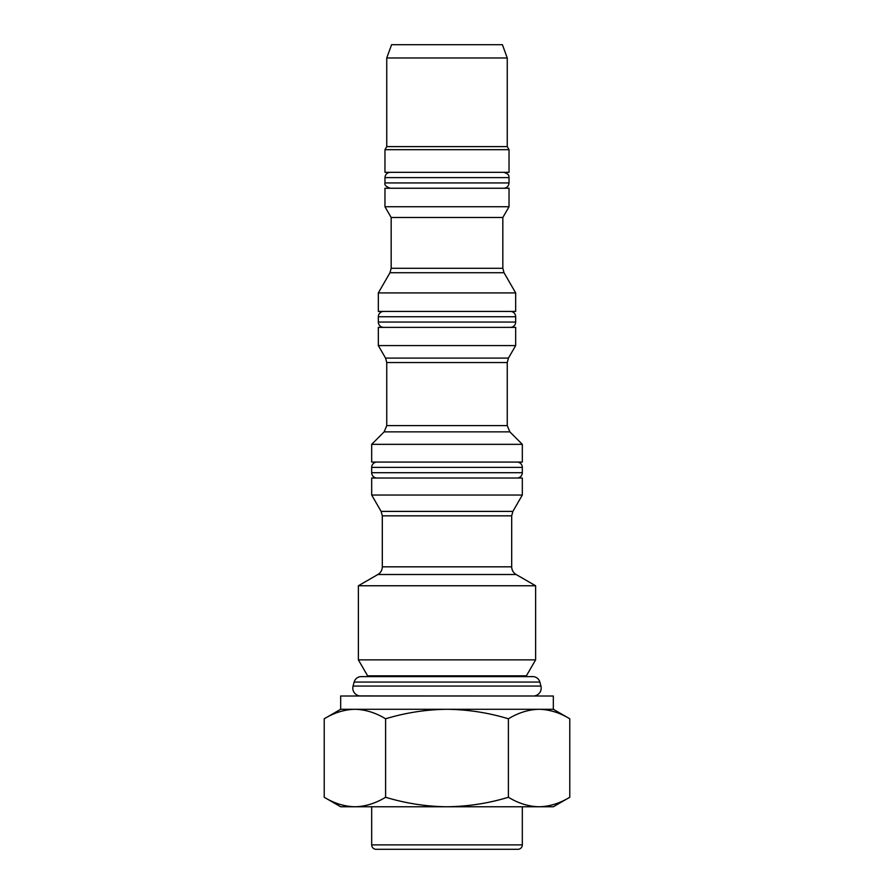 <?xml version="1.0" encoding="UTF-8"?>
<svg xmlns="http://www.w3.org/2000/svg" width="894" height="894" viewBox="0 0 894 894"><rect width="100%" height="100%" fill="white"/><g stroke="black" fill="none" stroke-linecap="round" stroke-linejoin="round"><path stroke-width="1.34" d="M382.308 515.838L381.123 511.402L512.877 511.402L511.692 515.838L382.308 515.838L382.308 566.83L511.692 566.83C511.793 570.171 513.279 572.73 516.117 574.507L535.618 585.76L535.618 659.861L526.398 675.808L367.602 675.808L368.015 676.613L361.243 676.613A7.342 7.342 0 0 0 354.147 682.055L353.074 686.067A7.89 7.89 0 0 0 359.623 695.923L535.618 696.001M526.398 675.808L525.985 676.613L532.757 676.613A7.342 7.342 0 0 1 539.853 682.055L540.926 686.067A7.89 7.89 0 0 1 534.377 695.923M509.032 149.678L384.968 149.678L384.968 172.307L509.032 172.307L509.032 149.678L507.256 146.605L386.744 146.605L384.968 149.678M386.744 57.987L391.583 44.7L502.417 44.7L507.256 57.987L386.744 57.987L386.744 146.605M384.968 195.339L384.968 188.254L509.032 188.254L509.032 206.749L384.968 206.749L384.968 195.339M515.67 292.919L378.33 292.919L378.33 311.425L515.67 311.425L515.67 292.919L504.015 272.715L389.985 272.715L378.33 292.919M391.17 217.499L391.17 268.289L502.83 268.289L502.83 217.499L391.17 217.499L384.968 206.749M515.67 327.372L378.33 327.372L378.33 345.576L515.67 345.576L515.67 327.372M371.68 495.041L371.68 478.011L522.319 478.011L522.319 495.041L371.68 495.041L381.123 511.402M535.618 585.76L358.382 585.76L358.382 659.861L535.618 659.861M553.33 709.288L569.78 718.787C559.789 712.719 549.553 709.545 539.093 709.288L447 709.288C468.043 709.568 488.504 712.73 508.395 718.787C518.419 712.708 528.645 709.545 539.093 709.288L553.33 709.288L553.33 696.001L340.67 696.001L340.67 709.288L324.22 718.787C334.233 712.708 344.469 709.545 354.907 709.288C365.378 709.545 375.614 712.719 385.605 718.787L385.605 797.269C375.581 803.348 365.355 806.522 354.907 806.768L553.33 806.768L569.78 797.269C559.767 803.348 549.531 806.522 539.093 806.768C528.622 806.511 518.386 803.348 508.395 797.269C488.504 803.326 468.043 806.489 447 806.768C426.203 806.533 405.742 803.36 385.605 797.269M371.68 806.768L371.68 844.875L522.319 844.875L522.319 806.768M371.68 844.875A4.425 4.425 0 0 0 376.106 849.3L517.894 849.3L376.106 849.3M522.319 844.875A4.425 4.425 0 0 1 517.894 849.3M371.68 462.064L371.68 444.34L522.319 444.34L522.319 462.064L371.68 462.064M324.22 797.269L340.67 806.768L354.907 806.768C344.447 806.511 334.211 803.348 324.22 797.269L324.22 718.787M554.582 804.209L555.152 804.03M339.418 711.847L338.848 712.037M569.78 718.787L569.78 797.269M385.605 718.787C405.742 712.697 426.203 709.534 447 709.288L340.67 709.288M508.395 718.787L508.395 797.269M377 462.064A5.319 5.319 0 0 0 371.68 467.383L371.68 472.702A5.319 5.319 0 0 0 377 478.011M517 462.064A5.319 5.319 0 0 1 522.319 467.383L522.319 472.702A5.319 5.319 0 0 1 517 478.011M383.638 327.372A5.319 5.319 0 0 1 378.33 322.052L378.33 316.744A5.319 5.319 0 0 1 383.638 311.425M510.362 327.372A5.319 5.319 0 0 0 515.67 322.052L515.67 316.744A5.319 5.319 0 0 0 510.362 311.425M390.287 188.254C386.063 186.701 384.297 184.924 384.968 182.935L509.032 182.935L509.032 177.615C508.474 176.677 510.463 174.453 503.713 172.307M384.968 182.935L384.968 177.615L509.032 177.615M539.853 682.055L354.147 682.055M516.117 574.507L377.883 574.507L358.382 585.76M540.926 686.067L353.074 686.067M508.44 358.103L507.256 362.539L386.744 362.539L385.56 358.103L508.44 358.103L515.67 345.576M386.744 362.539L386.744 425.611L507.256 425.611L509.848 431.869L384.152 431.869L371.68 444.34M522.319 467.383L371.68 467.383M522.319 472.702L371.68 472.702M378.33 316.744L515.67 316.744M378.33 322.052L515.67 322.052M509.032 182.935C508.708 186.164 506.943 187.941 503.713 188.254M384.968 177.615C385.292 174.386 387.057 172.62 390.287 172.307M532.757 676.613L361.243 676.613M507.256 57.987L507.256 146.605M391.17 268.289L389.985 272.715M502.83 217.499L509.032 206.749M512.877 511.402L522.319 495.041M511.692 515.838L511.692 566.83M382.308 566.83C382.207 570.171 380.721 572.73 377.883 574.507M359.623 695.923L358.382 696.001M507.256 362.539L507.256 425.611M509.848 431.869L522.319 444.34M386.744 425.611L384.152 431.869M385.56 358.103L378.33 345.576M367.602 675.808L358.382 659.861M502.83 268.289L504.015 272.715"/></g></svg>
